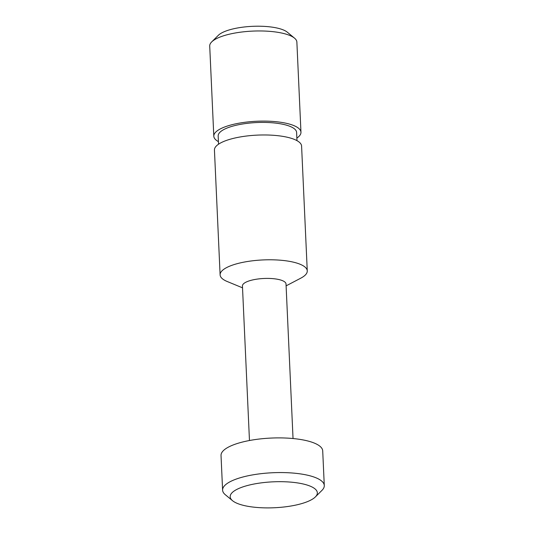 <?xml version="1.0" encoding="UTF-8"?>
<svg xmlns="http://www.w3.org/2000/svg" width="534" height="534" viewBox="0 0 534 534"><rect width="100%" height="100%" fill="white"/><g stroke="black" fill="none" stroke-linecap="round" stroke-linejoin="round"><path stroke-width="0.8" d="M324.285 485.546L322.71 450.876A50.89 15.132 177.4 0 0 254.004 439.742A50.89 15.132 177.4 0 0 221.029 455.489L222.605 490.159A50.89 15.132 -2.6 0 1 255.579 474.412A50.89 15.132 -2.6 0 1 324.285 485.546A50.89 15.132 -2.6 0 1 321.969 490.366L315.354 496.94A43.621 12.97 177.4 0 0 303.706 484.111A43.621 12.97 177.4 0 0 258.443 483.263A43.621 12.97 177.4 0 0 232.537 500.705A43.621 12.97 177.4 0 0 289.074 506.312A43.621 12.97 177.4 0 0 315.354 496.94M249.465 440.51L242.443 285.944A21.814 6.488 -2.6 0 1 256.574 279.195A21.814 6.488 -2.6 0 1 286.017 283.968L293.039 438.534M242.529 287.833L227.237 281.518A43.621 12.97 -2.6 0 1 220.108 274.87A43.621 12.97 -2.6 0 1 248.37 261.366A43.621 12.97 -2.6 0 1 307.264 270.912A43.621 12.97 -2.6 0 1 300.762 278.181L286.104 285.857M211.698 41.906L218.319 35.331A36.352 10.807 -2.6 0 1 240.213 27.528A36.352 10.807 -2.6 0 1 287.332 32.2L294.521 38.148A43.621 12.97 177.4 0 0 237.977 32.541A43.621 12.97 177.4 0 0 211.698 41.906A43.621 12.97 177.4 0 0 209.715 46.037L213.807 136.183A43.621 12.97 177.4 0 0 218.426 141.637M296.864 138.072A43.621 12.97 177.4 0 0 300.962 132.225L296.871 42.086A43.621 12.97 177.4 0 0 294.521 38.148M300.962 132.225A43.621 12.97 177.4 0 0 242.069 122.687A43.621 12.97 177.4 0 0 213.807 136.183M218.539 144.207L218.166 135.99A39.262 11.675 -2.6 0 1 243.604 123.835A39.262 11.675 -2.6 0 1 296.604 132.425L296.977 140.649M307.264 270.912L301.59 146.096A43.621 12.97 177.4 0 0 242.703 136.55A43.621 12.97 177.4 0 0 214.441 150.054L220.108 274.87M232.537 500.705L225.348 494.758A50.89 15.132 -2.6 0 1 222.605 490.159"/></g></svg>
